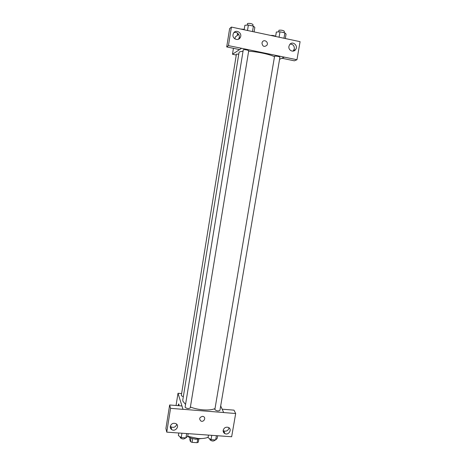 <?xml version="1.0" encoding="UTF-8"?>
<svg xmlns="http://www.w3.org/2000/svg" width="466" height="466" viewBox="0 0 466 466"><rect width="100%" height="100%" fill="white"/><g stroke="black" fill="none" stroke-linecap="round" stroke-linejoin="round"><path stroke-width="0.7" d="M197.706 439.153L197.118 442.7L198.318 442.135L198.819 439.112M197.118 442.7L192.05 442.356L190.431 441.599L189.726 439.263L189.994 437.656M192.662 438.669L192.05 442.356M191.019 438.046L190.431 441.599M197.147 439.147L195.365 439.188L191.538 438.221M201.696 438.541L196.268 439.106C192.679 438.791 189.796 437.865 187.617 436.327M208.104 437.306C205.5 438.349 202.122 438.745 197.968 438.489L187.676 436.275M222.171 409.195L234.002 410.15L235.68 413.511L231.654 436.747L179.13 433.013M220.686 405.95L223.686 412.561L235.68 413.511M223.156 430.555L223.762 430.922C226.342 431.621 228.072 430.683 228.963 428.108L229.004 427.771M223.191 430.281C223.01 431.813 223.593 432.926 224.927 433.63C228.864 435.628 232.499 428.93 228.317 427.38C225.754 426.78 224.047 427.747 223.191 430.281M223.692 412.527L182.992 409.299L178.012 393.263L176.049 405.49M178.012 393.263L181.624 393.572M178.758 403.911L178.193 405.665C178.426 404.232 178.659 403.69 178.88 404.045L178.996 405.729M179.142 433.042L166.758 432.133L165.913 428.481L169.659 404.977L181.938 405.962L182.992 409.299M170.317 426.262L170.987 426.85C173.748 427.974 175.676 427.13 176.777 424.322M170.294 426.413C170.131 427.747 170.585 428.802 171.663 429.57C175.379 432.232 180.057 425.848 175.985 423.676C173.195 422.697 171.296 423.611 170.294 426.413M169.659 404.977L170.55 408.35L182.987 409.334M166.758 432.133L170.55 408.35M202.582 416.348L203.333 416.522C206.386 417.641 203.811 422.481 200.928 421.054C198.865 418.829 199.419 417.262 202.582 416.348C199.419 417.256 198.865 418.829 200.928 421.054C203.811 422.481 206.386 417.641 203.333 416.522M238.773 54.126L236.402 54.172L181.338 395.325C181.367 395.838 182.037 396.246 183.348 396.554M214.873 409.433L214.908 409.678C216.748 411.047 218.426 411.262 219.94 410.33L279.932 57.149C278.61 56.351 276.827 56.025 274.579 56.176L214.873 409.433M185.124 407.098L185.142 407.296C186.948 408.694 188.654 408.898 190.256 407.913L248.71 50.753C247.3 49.903 245.489 49.565 243.275 49.74L185.124 407.098M242.99 51.149L239.472 51.907L239.041 52.454L182.794 399.962L182.905 401.238L185.561 404.401M190.408 406.999C198.184 410.237 210.125 410.971 215.018 408.56M248.634 51.202C257.471 51.703 269.983 54.388 274.404 56.706M241.551 48.289L296.953 59.741L300.087 41.672L231.41 27.075L228.445 45.627L241.551 48.289M239.594 49.577L232.476 54.26L236.268 55.035M279.565 59.304L284.365 57.108M261.956 43.053L262.341 42.004C264.123 38.783 268.952 42.231 266.907 45.254C264.216 47.293 262.568 46.559 261.956 43.053C262.568 46.559 264.216 47.293 266.907 45.254C268.952 42.231 264.123 38.783 262.335 42.004M288.932 46.35L289.607 44.689C292.368 40.396 298.683 45.645 295.572 49.623C293.417 52.932 288.07 50.316 288.932 46.35M233.041 34.606L233.425 33.401C235.604 28.624 242.862 32.993 240.27 37.496C238.423 41.457 232.144 38.963 233.041 34.606M293.091 51.126L294.326 48.837C294.39 45.726 292.98 44.154 290.085 44.124M238.371 39.255L238.837 38.556C240.712 35.381 237.002 31.065 233.827 32.754M241.545 48.324L239.629 49.582L226.703 46.926L229.621 28.63L231.41 27.075M226.703 46.926L228.445 45.627M281.907 58.233L294.343 60.825L296.953 59.741M281.901 58.267L284.359 57.143M238.697 34.373L235.243 37.041L234.94 38.928M233.431 48.313L232.476 54.26M237.584 33.15L237.206 35.527M240.66 29.038L244.225 29.346M270.682 35.422C272.732 35.3 274.369 35.614 275.604 36.36M254.092 31.892L254.826 27.418L253.388 26.102L248.384 25.03L244.883 25.286L244.155 29.783M253.388 26.102L252.496 31.554M248.384 25.03L247.498 30.494M247.225 25.117L247.539 23.486C249.788 23.189 251.611 23.539 253.003 24.529L252.764 25.968M285.309 38.532L286.066 34.111L284.883 32.859L279.984 31.81L276.338 32.026L275.587 36.465M284.883 32.859L283.963 38.247M279.984 31.81L279.076 37.204M278.592 31.892L278.953 30.238C281.237 29.97 283.031 30.302 284.33 31.239L284.085 32.69M188.159 433.689L187.746 436.211L185.946 437.9L181.227 437.574L178.367 435.553L178.781 432.99M186.65 433.578L185.946 437.9M181.932 433.246L181.227 437.574M180.278 436.904L180.208 437.65C181.985 439.17 183.68 439.362 185.293 438.232L185.357 437.859M217.669 435.786L217.243 438.279L215.665 439.974L211.046 439.648L208.052 437.638L208.471 435.127M216.393 435.693L215.665 439.974M211.768 435.366L211.046 439.648M209.904 438.885L209.84 439.712C211.646 441.197 213.317 441.407 214.843 440.341L214.913 439.921M224.927 433.63L223.762 430.922M171.663 429.57L170.987 426.85M295.572 49.623L293.615 50.538M240.27 37.496L238.837 38.556"/></g></svg>
